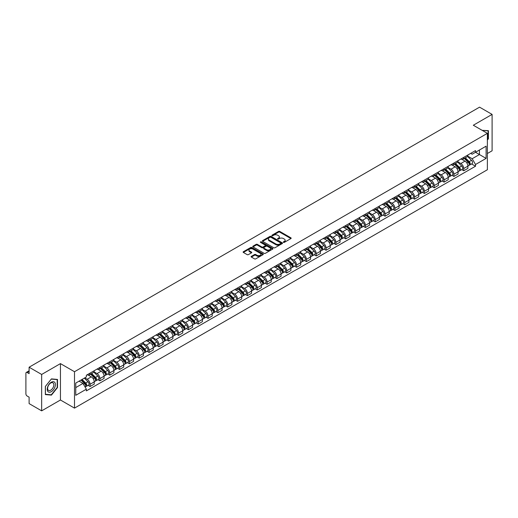 <?xml version="1.0" encoding="UTF-8"?>
<svg xmlns="http://www.w3.org/2000/svg" width="518" height="518" viewBox="0 0 518 518"><rect width="100%" height="100%" fill="white"/><g stroke="black" fill="none" stroke-linecap="round" stroke-linejoin="round"><path stroke-width="0.78" d="M283.476 242.359A0.615 0.356 0 0 0 284.343 242.359L290.915 238.565A0.874 0.505 0 0 0 291.174 238.209A0.874 0.505 0 0 0 290.915 237.853L279.778 231.423A0.874 0.505 0 0 0 278.542 231.423L271.969 235.217A0.615 0.356 0 0 0 272.831 235.716L273.685 235.224A2.797 1.619 0 0 1 277.642 235.224L278.574 235.761A2.797 1.619 0 0 1 279.39 236.907A2.797 1.619 0 0 1 278.574 238.047L277.719 238.539A0.615 0.356 0 0 0 278.587 239.038L279.435 238.545A2.797 1.619 0 0 1 283.398 238.545L284.324 239.083A2.797 1.619 0 0 1 285.146 240.229A2.797 1.619 0 0 1 284.324 241.369L283.476 241.861A0.615 0.356 0 0 0 283.476 242.359L283.476 241.861M251.379 256.352A0.874 0.505 0 0 0 251.12 256.714A0.874 0.505 0 0 0 251.379 257.07L254.506 258.87A0.874 0.505 0 0 0 255.743 258.87L263.04 254.655A0.874 0.505 0 0 0 263.299 254.299A0.874 0.505 0 0 0 263.04 253.943L251.903 247.513A0.874 0.505 0 0 0 250.667 247.513L243.369 251.729A0.874 0.505 0 0 0 243.11 252.085A0.874 0.505 0 0 0 243.369 252.441L247.138 254.623A0.874 0.505 0 0 0 248.381 254.623L251.502 252.816A0.874 0.505 0 0 0 251.761 252.46A0.874 0.505 0 0 0 251.502 252.104L249.631 251.023A2.337 1.353 0 0 1 248.944 250.064A2.337 1.353 0 0 1 250.388 248.821A2.337 1.353 0 0 1 252.939 249.113L260.276 253.347A2.337 1.353 0 0 1 260.955 254.299A2.337 1.353 0 0 1 259.512 255.549A2.337 1.353 0 0 1 256.96 255.257L255.743 254.552A0.874 0.505 0 0 0 254.506 254.552L251.379 256.352L251.379 257.07M74.501 371.723L60.444 363.61L41.66 374.456L29.112 367.21L479.558 107.155L492.1 114.394L473.316 125.239L487.373 133.353L74.501 371.723L74.501 408.119L487.373 169.749L487.373 133.353M273.744 247.766A0.874 0.505 0 0 0 274.98 247.766L282.284 243.551A0.874 0.505 0 0 0 282.543 243.195A0.874 0.505 0 0 0 282.284 242.832L271.147 236.402A0.874 0.505 0 0 0 269.91 236.402L262.607 240.617A0.874 0.505 0 0 0 262.354 240.974A0.874 0.505 0 0 0 262.607 241.336L273.744 247.766M260.716 242.495A0.615 0.356 0 0 1 261.337 242.579L261.337 241.854L272.662 248.387A0.874 0.505 0 0 1 272.921 248.744A0.874 0.505 0 0 1 272.662 249.106L265.365 253.321A0.874 0.505 0 0 1 264.122 253.321L252.985 246.885L252.985 246.173A0.874 0.505 0 0 0 252.732 246.529A0.874 0.505 0 0 0 252.985 246.885M252.985 246.173L256.112 244.373A0.874 0.505 0 0 1 257.349 244.373L261.868 246.976A0.874 0.505 0 0 0 263.105 246.976L265.177 245.778A0.874 0.505 0 0 0 265.43 245.422A0.874 0.505 0 0 0 265.177 245.066L260.476 242.353A0.615 0.356 0 0 1 261.337 241.854M41.66 374.456L41.66 410.845L29.112 403.606L29.112 397.164L27.163 396.037A1.781 1.03 -120 0 1 25.9 393.855L25.9 373.251A1.781 1.03 -120 0 1 26.269 372.436L29.112 370.797M487.373 153.516L492.1 150.79L492.1 114.394M41.66 410.845L60.444 400L74.501 408.119M29.112 367.21L29.112 373.653L27.163 372.526A1.781 1.03 -120 0 0 26.269 372.436M463.733 157.375A4.099 2.37 60 0 1 462.885 159.214L467.048 156.812A4.099 2.37 -120 0 0 467.896 154.973M457.828 161.791L460.832 163.526A4.099 2.37 60 0 1 463.733 168.544L467.896 166.142A4.099 2.37 -120 0 0 464.996 161.124L462.017 159.402M467.896 166.142L467.896 168.363L463.733 170.765L461.739 169.613M462.885 159.214A4.099 2.37 60 0 1 460.865 159.032M463.733 168.544L463.733 170.765M453.904 163.053A4.099 2.37 60 0 1 453.049 164.892L457.213 162.49A4.099 2.37 -120 0 0 458.061 160.651M451.91 175.291L453.904 176.444L458.061 174.042L458.061 171.821A4.099 2.37 -120 0 0 455.16 166.802L452.182 165.08M453.049 164.892A4.099 2.37 60 0 1 451.036 164.705M447.999 167.469L451.003 169.205A4.099 2.37 60 0 1 453.904 174.223L453.904 176.444M444.068 168.726A4.099 2.37 60 0 1 443.22 170.571L447.377 168.169A4.099 2.37 -120 0 0 448.225 166.33M442.074 180.97L444.068 182.122L448.225 179.72L448.225 177.499A4.099 2.37 -120 0 0 445.331 172.475L442.353 170.759M443.22 170.571A4.099 2.37 60 0 1 441.2 170.383M438.163 173.141L441.168 174.877A4.099 2.37 60 0 1 444.068 179.901L444.068 182.122M434.233 174.404A4.099 2.37 60 0 1 433.385 176.249L437.548 173.847A4.099 2.37 -120 0 0 438.396 172.002M432.239 186.648L434.233 187.801L438.396 185.399L438.396 183.178A4.099 2.37 -120 0 0 435.496 178.153L432.517 176.437M433.385 176.249A4.099 2.37 60 0 1 431.365 176.062M428.328 178.82L431.332 180.555A4.099 2.37 60 0 1 434.233 185.58L434.233 187.801M424.404 180.083A4.099 2.37 60 0 1 423.549 181.922L427.713 179.519A4.099 2.37 -120 0 0 428.561 177.68M422.41 192.327L424.404 193.473L428.561 191.071L428.561 188.856A4.099 2.37 -120 0 0 425.66 183.832L422.682 182.109M423.549 181.922A4.099 2.37 60 0 1 421.535 181.74M418.499 184.499L421.503 186.234A4.099 2.37 60 0 1 424.404 191.259L424.404 193.473M414.568 185.761A4.099 2.37 60 0 1 413.72 187.6L417.877 185.198A4.099 2.37 -120 0 0 418.725 183.359M412.574 197.999L414.568 199.152L418.725 196.749L418.725 194.528A4.099 2.37 -120 0 0 415.831 189.51L412.852 187.788M413.72 187.6A4.099 2.37 60 0 1 411.7 187.419M408.663 190.177L411.668 191.913A4.099 2.37 60 0 1 414.568 196.931L414.568 199.152M404.733 191.44A4.099 2.37 60 0 1 403.885 193.279L408.048 190.877A4.099 2.37 -120 0 0 408.896 189.038M402.739 203.678L404.733 204.83L408.896 202.428L408.896 200.207A4.099 2.37 -120 0 0 405.995 195.189L403.017 193.467M403.885 193.279A4.099 2.37 60 0 1 401.864 193.091M398.828 195.856L401.832 197.591A4.099 2.37 60 0 1 404.733 202.609L404.733 204.83M394.904 197.112A4.099 2.37 60 0 1 394.049 198.957L398.212 196.555A4.099 2.37 -120 0 0 399.061 194.71M392.909 209.356L394.904 210.509L399.061 208.106L399.061 205.886A4.099 2.37 -120 0 0 396.16 200.861L393.181 199.145M394.049 198.957A4.099 2.37 60 0 1 392.035 198.77M388.999 201.528L392.003 203.263A4.099 2.37 60 0 1 394.904 208.288L394.904 210.509M385.068 202.791A4.099 2.37 60 0 1 384.22 204.636L388.377 202.234A4.099 2.37 -120 0 0 389.225 200.388M383.074 215.035L385.068 216.187L389.225 213.785L389.225 211.564A4.099 2.37 -120 0 0 386.331 206.54L383.352 204.824M384.22 204.636A4.099 2.37 60 0 1 382.2 204.448M379.163 207.206L382.167 208.942A4.099 2.37 60 0 1 385.068 213.966L385.068 216.187M375.233 208.469A4.099 2.37 60 0 1 374.385 210.308L378.548 207.906A4.099 2.37 -120 0 0 379.396 206.067M373.238 220.707L375.233 221.859L379.396 219.457L379.396 217.243A4.099 2.37 -120 0 0 376.495 212.218L373.517 210.496M374.385 210.308A4.099 2.37 60 0 1 372.364 210.127M369.328 212.885L372.338 214.62A4.099 2.37 60 0 1 375.233 219.645L375.233 221.859M365.404 214.148A4.099 2.37 60 0 1 364.555 215.987L368.712 213.584A4.099 2.37 -120 0 0 369.561 211.745M363.409 226.385L365.404 227.538L369.561 225.136L369.561 222.915A4.099 2.37 -120 0 0 366.66 217.897L363.681 216.174M364.555 215.987A4.099 2.37 60 0 1 362.535 215.805M359.498 218.564L362.503 220.299A4.099 2.37 60 0 1 365.404 225.317L365.404 227.538M355.568 219.826A4.099 2.37 60 0 1 354.72 221.665L358.877 219.263A4.099 2.37 -120 0 0 359.725 217.424M353.574 232.064L355.568 233.217L359.732 230.814L359.732 228.593A4.099 2.37 -120 0 0 356.831 223.575L353.852 221.853M354.72 221.665A4.099 2.37 60 0 1 352.7 221.477M349.663 224.242L352.667 225.971A4.099 2.37 60 0 1 355.568 230.996L355.568 233.217M345.733 225.498A4.099 2.37 60 0 1 344.884 227.344L349.048 224.941A4.099 2.37 -120 0 0 349.896 223.096M343.738 237.743L345.733 238.895L349.896 236.493L349.896 234.272A4.099 2.37 -120 0 0 346.995 229.247L344.017 227.531M344.884 227.344A4.099 2.37 60 0 1 342.864 227.156M339.827 229.914L342.838 231.65A4.099 2.37 60 0 1 345.733 236.674L345.733 238.895M335.904 231.177A4.099 2.37 60 0 1 335.055 233.016L339.212 230.614A4.099 2.37 -120 0 0 340.061 228.775M333.909 243.421L335.904 244.574L340.061 242.171L340.061 239.951A4.099 2.37 -120 0 0 337.16 234.926L334.188 233.21M335.055 233.016A4.099 2.37 60 0 1 333.035 232.835M329.998 235.593L333.003 237.328A4.099 2.37 60 0 1 335.904 242.353L335.904 244.574M326.068 236.856A4.099 2.37 60 0 1 325.22 238.694L329.377 236.292A4.099 2.37 -120 0 0 330.231 234.453M324.074 249.093L326.068 250.246L330.231 247.844L330.231 245.623A4.099 2.37 -120 0 0 327.331 240.605L324.352 238.882M325.22 238.694A4.099 2.37 60 0 1 323.2 238.513M320.163 241.271L323.167 243.007A4.099 2.37 60 0 1 326.068 248.025L326.068 250.246M316.233 242.534A4.099 2.37 60 0 1 315.384 244.373L319.548 241.971A4.099 2.37 -120 0 0 320.396 240.132M314.238 254.772L316.233 255.924L320.396 253.522L320.396 251.301A4.099 2.37 -120 0 0 317.495 246.283L314.517 244.561M315.384 244.373A4.099 2.37 60 0 1 313.364 244.185M310.334 246.95L313.338 248.685A4.099 2.37 60 0 1 316.233 253.703L316.233 255.924M306.403 248.213A4.099 2.37 60 0 1 305.555 250.052L309.712 247.649A4.099 2.37 -120 0 0 310.56 245.81M304.409 260.45L306.403 261.603L310.56 259.201L310.56 256.98A4.099 2.37 -120 0 0 307.66 251.955L304.688 250.239M305.555 250.052A4.099 2.37 60 0 1 303.535 249.864M300.498 252.622L303.503 254.357A4.099 2.37 60 0 1 306.403 259.382L306.403 261.603M296.568 253.885A4.099 2.37 60 0 1 295.72 255.73L299.877 253.328A4.099 2.37 -120 0 0 300.731 251.483M294.574 266.129L296.568 267.282L300.731 264.879L300.731 262.658A4.099 2.37 -120 0 0 297.831 257.634L294.852 255.918M295.72 255.73A4.099 2.37 60 0 1 293.7 255.542M290.663 258.301L293.667 260.036A4.099 2.37 60 0 1 296.568 265.061L296.568 267.282M286.732 259.563A4.099 2.37 60 0 1 285.884 261.402L290.048 259A4.099 2.37 -120 0 0 290.896 257.161M284.738 271.808L286.732 272.954L290.896 270.558L290.896 268.337A4.099 2.37 -120 0 0 287.995 263.312L285.017 261.596M285.884 261.402A4.099 2.37 60 0 1 283.864 261.221M280.834 263.979L283.838 265.715A4.099 2.37 60 0 1 286.732 270.739L286.732 272.954M276.903 265.242A4.099 2.37 60 0 1 276.055 267.081L280.212 264.679A4.099 2.37 -120 0 0 281.06 262.84M274.909 277.48L276.903 278.632L281.06 276.23L281.06 274.009A4.099 2.37 -120 0 0 278.16 268.991L275.188 267.269M276.055 267.081A4.099 2.37 60 0 1 274.035 266.899M270.998 269.658L274.003 271.393A4.099 2.37 60 0 1 276.903 276.411L276.903 278.632M267.068 270.92A4.099 2.37 60 0 1 266.22 272.759L270.377 270.357A4.099 2.37 -120 0 0 271.231 268.518M265.074 283.158L267.068 284.311L271.231 281.909L271.231 279.688A4.099 2.37 -120 0 0 268.33 274.669L265.352 272.947M266.22 272.759A4.099 2.37 60 0 1 264.199 272.572M261.163 275.336L264.167 277.072A4.099 2.37 60 0 1 267.068 282.09L267.068 284.311M257.232 276.593A4.099 2.37 60 0 1 256.384 278.438L260.548 276.036A4.099 2.37 -120 0 0 261.396 274.197M255.238 288.837L257.232 289.989L261.396 287.587L261.396 285.366A4.099 2.37 -120 0 0 258.495 280.342L255.516 278.626M256.384 278.438A4.099 2.37 60 0 1 254.364 278.25M251.334 281.009L254.338 282.744A4.099 2.37 60 0 1 257.232 287.768L257.232 289.989M247.403 282.271A4.099 2.37 60 0 1 246.555 284.117L250.712 281.714A4.099 2.37 -120 0 0 251.56 279.869M245.409 294.515L247.403 295.668L251.56 293.266L251.56 291.045A4.099 2.37 -120 0 0 248.659 286.02L245.687 284.304M246.555 284.117A4.099 2.37 60 0 1 244.535 283.929M241.498 286.687L244.502 288.422A4.099 2.37 60 0 1 247.403 293.447L247.403 295.668M237.568 287.95A4.099 2.37 60 0 1 236.72 289.789L240.876 287.386A4.099 2.37 -120 0 0 241.731 285.547M235.573 300.194L237.568 301.34L241.731 298.938L241.731 296.723A4.099 2.37 -120 0 0 238.83 291.699L235.852 289.976M236.72 289.789A4.099 2.37 60 0 1 234.699 289.607M231.663 292.366L234.667 294.101A4.099 2.37 60 0 1 237.568 299.126L237.568 301.34M227.732 293.628A4.099 2.37 60 0 1 226.884 295.467L231.047 293.065A4.099 2.37 -120 0 0 231.896 291.226M225.738 305.866L227.732 307.019L231.896 304.616L231.896 302.395A4.099 2.37 -120 0 0 228.995 297.377L226.016 295.655M226.884 295.467A4.099 2.37 60 0 1 224.87 295.286M221.834 298.044L224.838 299.78A4.099 2.37 60 0 1 227.732 304.798L227.732 307.019M217.903 299.307A4.099 2.37 60 0 1 217.055 301.146L221.212 298.744A4.099 2.37 -120 0 0 222.06 296.905M215.909 311.545L217.903 312.697L222.06 310.295L222.06 308.074A4.099 2.37 -120 0 0 219.159 303.056L216.187 301.334M217.055 301.146A4.099 2.37 60 0 1 215.035 300.958M211.998 303.723L215.002 305.458A4.099 2.37 60 0 1 217.903 310.476L217.903 312.697M208.068 304.979A4.099 2.37 60 0 1 207.219 306.824L211.376 304.422A4.099 2.37 -120 0 0 212.231 302.577M206.073 317.223L208.068 318.376L212.231 315.974L212.231 313.753A4.099 2.37 -120 0 0 209.33 308.728L206.352 307.012M207.219 306.824A4.099 2.37 60 0 1 205.199 306.637M202.162 309.395L205.167 311.13A4.099 2.37 60 0 1 208.068 316.155L208.068 318.376M198.232 310.658A4.099 2.37 60 0 1 197.384 312.503L201.547 310.101A4.099 2.37 -120 0 0 202.396 308.255M196.238 322.902L198.232 324.054L202.396 321.652L202.396 319.431A4.099 2.37 -120 0 0 199.495 314.407L196.516 312.691M197.384 312.503A4.099 2.37 60 0 1 195.37 312.315M192.333 315.074L195.338 316.809A4.099 2.37 60 0 1 198.232 321.833L198.232 324.054M188.403 316.336A4.099 2.37 60 0 1 187.555 318.175L191.712 315.773A4.099 2.37 -120 0 0 192.56 313.934M186.409 328.574L188.403 329.726L192.56 327.324L192.56 325.11A4.099 2.37 -120 0 0 189.666 320.085L186.687 318.363M187.555 318.175A4.099 2.37 60 0 1 185.535 317.994M182.498 320.752L185.502 322.487A4.099 2.37 60 0 1 188.403 327.512L188.403 329.726M178.568 322.015A4.099 2.37 60 0 1 177.719 323.854L181.876 321.451A4.099 2.37 -120 0 0 182.731 319.612M176.573 334.252L178.568 335.405L182.731 333.003L182.731 330.782A4.099 2.37 -120 0 0 179.83 325.764L176.852 324.041M177.719 323.854A4.099 2.37 60 0 1 175.699 323.672M172.662 326.431L175.667 328.166A4.099 2.37 60 0 1 178.568 333.184L178.568 335.405M168.732 327.693A4.099 2.37 60 0 1 167.884 329.532L172.047 327.13A4.099 2.37 -120 0 0 172.895 325.291M166.738 339.931L168.732 341.084L172.895 338.681L172.895 336.46A4.099 2.37 -120 0 0 169.995 331.442L167.016 329.72M167.884 329.532A4.099 2.37 60 0 1 165.87 329.344M162.833 332.109L165.838 333.838A4.099 2.37 60 0 1 168.732 338.863L168.732 341.084M158.903 333.365A4.099 2.37 60 0 1 158.055 335.211L162.212 332.809A4.099 2.37 -120 0 0 163.06 330.963M156.909 345.61L158.903 346.762L163.06 344.36L163.06 342.139A4.099 2.37 -120 0 0 160.166 337.114L157.187 335.399M158.055 335.211A4.099 2.37 60 0 1 156.035 335.023M152.998 337.781L156.002 339.517A4.099 2.37 60 0 1 158.903 344.541L158.903 346.762M149.067 339.044A4.099 2.37 60 0 1 148.219 340.883L152.383 338.487A4.099 2.37 -120 0 0 153.231 336.642M147.073 351.288L149.067 352.441L153.231 350.038L153.231 347.818A4.099 2.37 -120 0 0 150.33 342.793L147.352 341.077M148.219 340.883A4.099 2.37 60 0 1 146.199 340.702M143.162 343.46L146.167 345.195A4.099 2.37 60 0 1 149.067 350.22L149.067 352.441M139.232 344.723A4.099 2.37 60 0 1 138.384 346.561L142.547 344.159A4.099 2.37 -120 0 0 143.395 342.32M137.238 356.96L139.238 358.113L143.395 355.711L143.395 353.496A4.099 2.37 -120 0 0 140.495 348.472L137.516 346.749M138.384 346.561A4.099 2.37 60 0 1 136.37 346.38M133.333 349.138L136.338 350.874A4.099 2.37 60 0 1 139.238 355.892L139.238 358.113M129.403 350.401A4.099 2.37 60 0 1 128.555 352.24L132.712 349.838A4.099 2.37 -120 0 0 133.56 347.999M127.409 362.639L129.403 363.791L133.56 361.389L133.56 359.168A4.099 2.37 -120 0 0 130.666 354.15L127.687 352.428M128.555 352.24A4.099 2.37 60 0 1 126.534 352.052M123.498 354.817L126.502 356.552A4.099 2.37 60 0 1 129.403 361.57L129.403 363.791M119.567 356.08A4.099 2.37 60 0 1 118.719 357.919L122.883 355.516A4.099 2.37 -120 0 0 123.731 353.677M117.573 368.317L119.567 369.47L123.731 367.068L123.731 364.847A4.099 2.37 -120 0 0 120.83 359.822L117.851 358.106M118.719 357.919A4.099 2.37 60 0 1 116.699 357.731M113.662 360.489L116.667 362.224A4.099 2.37 60 0 1 119.567 367.249L119.567 369.47M109.738 361.752A4.099 2.37 60 0 1 108.884 363.597L113.047 361.195A4.099 2.37 -120 0 0 113.895 359.35M107.738 373.996L109.738 375.149L113.895 372.746L113.895 370.525A4.099 2.37 -120 0 0 110.994 365.501L108.016 363.785M108.884 363.597A4.099 2.37 60 0 1 106.87 363.409M103.833 366.168L106.837 367.903A4.099 2.37 60 0 1 109.738 372.928L109.738 375.149M99.903 367.43A4.099 2.37 60 0 1 99.055 369.269L103.212 366.867A4.099 2.37 -120 0 0 104.06 365.028M97.908 379.675L99.903 380.821L104.06 378.425L104.06 376.204A4.099 2.37 -120 0 0 101.165 371.179L98.187 369.464M99.055 369.269A4.099 2.37 60 0 1 97.034 369.088M93.998 371.846L97.002 373.582A4.099 2.37 60 0 1 99.903 378.606L99.903 380.821M90.067 373.109A4.099 2.37 60 0 1 89.219 374.948L93.382 372.546A4.099 2.37 -120 0 0 94.231 370.707M88.073 385.347L90.067 386.499L94.231 384.097L94.231 381.876A4.099 2.37 -120 0 0 91.33 376.858L88.351 375.136M89.219 374.948A4.099 2.37 60 0 1 87.199 374.767M84.771 377.875L87.166 379.26A4.099 2.37 60 0 1 90.067 384.278L90.067 386.499M470.7 153.354L472.183 154.209L486.111 146.167L479.428 150.026L479.428 154.539L472.183 158.722L467.663 156.112M75.757 387.594L83.009 383.411L86.351 389.193L75.757 395.305L75.757 383.08L86.351 376.968L86.351 375.252L475.524 150.57L475.524 152.279L486.111 158.391L475.524 164.51L472.183 158.722M486.111 146.167L486.111 158.391M86.351 389.193L86.351 390.902L475.524 166.22L475.524 164.51M487.373 140.067L488.416 138.772L488.416 130.666L482.154 130.342L488.098 130.827L488.098 138.688L487.373 139.588M60.444 363.61L60.444 400M45.344 394.58L51.431 395.117L57.511 387.555L57.511 379.441L51.431 378.898L45.344 386.467L45.344 394.58M83.009 383.411L79.099 381.151M471.574 163.941L475.524 166.22M50.783 394.748L51.431 395.117M283.722 242.45L284.324 242.1A2.797 1.619 0 0 0 285.146 240.954L285.146 240.229M279.39 236.907L279.39 237.632A2.797 1.619 0 0 1 278.574 238.772L277.965 239.128M290.902 238.571L279.778 232.148A0.874 0.505 0 0 0 278.542 232.148L272.209 235.8M282.284 242.832L282.284 243.551L271.147 237.134A0.874 0.505 0 0 0 269.91 237.134L262.62 241.343M280.737 243.441A0.615 0.356 0 0 0 280.737 242.942L270.959 237.296A0.615 0.356 0 0 0 270.098 237.296L269.198 237.814A2.797 1.619 0 0 0 268.376 238.96A2.797 1.619 0 0 0 269.198 240.099L275.88 243.959A2.797 1.619 0 0 0 279.843 243.959L280.737 243.441L280.737 244.172A0.615 0.356 0 0 0 280.918 243.92L280.918 243.195M268.376 238.96L268.376 239.685A2.797 1.619 0 0 0 269.198 240.831L269.198 240.099M280.737 244.172L279.843 244.69A2.797 1.619 0 0 1 275.88 244.69L269.198 240.831M252.998 246.898L256.112 245.098L256.112 244.373M265.43 245.422L265.43 246.154A0.874 0.505 0 0 1 265.177 246.51L263.105 247.708A0.874 0.505 0 0 1 261.868 247.708L257.349 245.098A0.874 0.505 0 0 0 256.112 245.098M261.337 242.579L272.649 249.113M266.55 249.682A2.337 1.353 0 0 0 269.101 249.974A2.337 1.353 0 0 0 270.551 248.731A2.337 1.353 0 0 0 269.865 247.772L267.282 246.283A0.874 0.505 0 0 0 266.045 246.283L263.973 247.481A0.874 0.505 0 0 0 263.714 247.837A0.874 0.505 0 0 0 263.973 248.193L266.55 249.682L266.55 250.414A2.337 1.353 0 0 0 269.101 250.706A2.337 1.353 0 0 0 270.551 249.456L270.551 248.731M263.714 247.837L263.714 248.562A0.874 0.505 0 0 0 263.973 248.918L263.973 248.193M266.55 250.414L263.973 248.918M260.955 254.299L260.955 255.031A2.337 1.353 0 0 1 259.512 256.274A2.337 1.353 0 0 1 256.96 255.983L255.743 255.277A0.874 0.505 0 0 0 254.506 255.277L251.392 257.077M248.944 250.064L248.944 250.796A2.337 1.353 0 0 0 249.631 251.748L249.631 251.023M251.502 252.104L251.502 252.816L249.631 251.748M263.027 254.662L251.903 248.239A0.874 0.505 0 0 0 250.667 248.239L243.376 252.447M464.264 158.417L468.136 162.238A2.227 1.289 60 0 1 468.725 165.585L467.896 166.064M465.034 159.181L466.679 160.127M464.691 158.171L468.932 162.354A1.068 0.615 60 0 1 469.217 163.96A1.068 0.615 60 0 1 469.12 163.999M465.332 157.802L469.211 161.622A2.227 1.289 60 0 1 469.8 164.964A2.227 1.289 60 0 1 469.127 165.035M467.501 156.391L471.477 160.315A2.227 1.289 60 0 1 472.066 163.656L469.8 164.964M454.428 164.096L458.307 167.916A2.227 1.289 60 0 1 458.89 171.257L458.061 171.736M455.205 164.86L456.844 165.805M454.862 163.85L459.103 168.033A1.068 0.615 60 0 1 459.382 169.639A1.068 0.615 60 0 1 459.285 169.677M455.503 163.481L459.375 167.301A2.227 1.289 60 0 1 459.965 170.642A2.227 1.289 60 0 1 459.291 170.713M457.672 162.069L461.648 165.987A2.227 1.289 60 0 1 462.231 169.328L459.965 170.642M444.599 169.774L448.471 173.595A2.227 1.289 60 0 1 449.061 176.936L448.225 177.415M445.37 170.539L447.015 171.484M445.027 169.528L449.268 173.711A1.068 0.615 60 0 1 449.553 175.317A1.068 0.615 60 0 1 449.456 175.356M445.668 169.153L449.54 172.98A2.227 1.289 60 0 1 450.129 176.321A2.227 1.289 60 0 1 449.456 176.392M447.837 167.748L451.813 171.665A2.227 1.289 60 0 1 452.402 175.006L450.129 176.321M487.71 130.601L488.098 130.827M54.85 382.524A5.795 3.348 120 0 0 49.255 384.026A5.795 3.348 120 0 0 47.753 391.349A5.795 3.348 120 0 0 53.354 389.853A5.795 3.348 120 0 0 54.85 382.524M53.412 383.262A4.39 2.532 120 0 0 52.92 382.808A4.39 2.532 120 0 0 48.841 384.855A4.39 2.532 120 0 0 48.044 389.95A4.39 2.532 120 0 0 48.537 390.404A4.39 2.532 120 0 0 52.616 388.358A4.39 2.532 120 0 0 53.412 383.262M51.301 394.794L45.409 394.269L45.409 386.409L51.301 379.079L57.194 379.603L57.194 387.464L51.301 394.794M56.805 379.383L57.194 379.603M434.764 175.453L438.636 179.273A2.227 1.289 60 0 1 439.225 182.614L438.396 183.094M435.534 176.211L437.179 177.162M435.191 175.201L439.432 179.39A1.068 0.615 60 0 1 439.717 180.989A1.068 0.615 60 0 1 439.62 181.028M435.839 174.831L439.711 178.652A2.227 1.289 60 0 1 440.3 181.993A2.227 1.289 60 0 1 439.627 182.064M438.001 173.42L441.977 177.344A2.227 1.289 60 0 1 442.566 180.685L440.3 181.993M424.928 181.125L428.807 184.952A2.227 1.289 60 0 1 429.39 188.293L428.561 188.772M425.705 181.889L427.344 182.841M425.362 180.879L429.603 185.062A1.068 0.615 60 0 1 429.882 186.668A1.068 0.615 60 0 1 429.785 186.707M426.003 180.51L429.875 184.33A2.227 1.289 60 0 1 430.464 187.671A2.227 1.289 60 0 1 429.791 187.743M428.172 179.099L432.148 183.022A2.227 1.289 60 0 1 432.731 186.363L430.464 187.671M415.099 186.804L418.971 190.624A2.227 1.289 60 0 1 419.561 193.965L418.725 194.451M415.87 187.568L417.514 188.513M415.527 186.558L419.768 190.741A1.068 0.615 60 0 1 420.053 192.346A1.068 0.615 60 0 1 419.956 192.385M416.168 186.189L420.04 190.009A2.227 1.289 60 0 1 420.629 193.35A2.227 1.289 60 0 1 419.956 193.421M418.337 184.777L422.312 188.701A2.227 1.289 60 0 1 422.902 192.042L420.629 193.35M405.264 192.482L409.136 196.303A2.227 1.289 60 0 1 409.725 199.644L408.896 200.123M406.034 193.246L407.679 194.192M405.691 192.236L409.939 196.419A1.068 0.615 60 0 1 410.217 198.025A1.068 0.615 60 0 1 410.12 198.064M406.339 191.861L410.211 195.687A2.227 1.289 60 0 1 410.8 199.029A2.227 1.289 60 0 1 410.126 199.1M408.501 190.456L412.477 194.373A2.227 1.289 60 0 1 413.066 197.714L410.8 199.029M395.428 198.161L399.307 201.981A2.227 1.289 60 0 1 399.89 205.322L399.061 205.801M396.205 198.925L397.843 199.87M395.862 197.908L400.103 202.098A1.068 0.615 60 0 1 400.382 203.697A1.068 0.615 60 0 1 400.284 203.736M396.503 197.539L400.375 201.36A2.227 1.289 60 0 1 400.964 204.701A2.227 1.289 60 0 1 400.291 204.778M398.672 196.128L402.648 200.052A2.227 1.289 60 0 1 403.231 203.393L400.964 204.701M385.599 203.839L389.471 207.66A2.227 1.289 60 0 1 390.06 211.001L389.225 211.48M386.37 204.597L388.014 205.549M386.027 203.587L390.268 207.776A1.068 0.615 60 0 1 390.553 209.376A1.068 0.615 60 0 1 390.455 209.414M386.668 203.218L390.54 207.038A2.227 1.289 60 0 1 391.129 210.379A2.227 1.289 60 0 1 390.455 210.45M388.837 201.806L392.812 205.73A2.227 1.289 60 0 1 393.402 209.071L391.129 210.379M375.764 209.512L379.636 213.338A2.227 1.289 60 0 1 380.225 216.679L379.396 217.159M376.534 210.276L378.179 211.227M376.191 209.266L380.439 213.448A1.068 0.615 60 0 1 380.717 215.054A1.068 0.615 60 0 1 380.62 215.093M376.839 208.896L380.711 212.717A2.227 1.289 60 0 1 381.3 216.058A2.227 1.289 60 0 1 380.626 216.129M379.001 207.485L382.977 211.409A2.227 1.289 60 0 1 383.566 214.75L381.3 216.058M365.928 215.19L369.807 219.01A2.227 1.289 60 0 1 370.389 222.351L369.561 222.837M366.705 215.954L368.343 216.9M366.362 214.944L370.603 219.127A1.068 0.615 60 0 1 370.882 220.733A1.068 0.615 60 0 1 370.784 220.772M367.003 214.575L370.875 218.395A2.227 1.289 60 0 1 371.464 221.736A2.227 1.289 60 0 1 370.791 221.808M369.172 213.163L373.148 217.087A2.227 1.289 60 0 1 373.731 220.428L371.464 221.736M356.099 220.869L359.971 224.689A2.227 1.289 60 0 1 360.56 228.03L359.725 228.509M356.87 221.633L358.514 222.578M356.526 220.623L360.768 224.806A1.068 0.615 60 0 1 361.052 226.411A1.068 0.615 60 0 1 360.955 226.45M357.167 220.247L361.04 224.074A2.227 1.289 60 0 1 361.629 227.415A2.227 1.289 60 0 1 360.955 227.486M359.337 218.842L363.312 222.759A2.227 1.289 60 0 1 363.901 226.101L361.629 227.415M346.264 226.547L350.136 230.368A2.227 1.289 60 0 1 350.725 233.709L349.896 234.188M347.034 227.305L348.679 228.257M346.691 226.295L350.939 230.484A1.068 0.615 60 0 1 351.217 232.083A1.068 0.615 60 0 1 351.12 232.122M347.338 225.926L351.21 229.746A2.227 1.289 60 0 1 351.8 233.087A2.227 1.289 60 0 1 351.126 233.165M349.501 224.514L353.477 228.438A2.227 1.289 60 0 1 354.066 231.779L351.8 233.087M336.428 232.226L340.307 236.046A2.227 1.289 60 0 1 340.889 239.387L340.061 239.866M337.205 232.983L338.843 233.935M336.862 231.973L341.103 236.163A1.068 0.615 60 0 1 341.381 237.762A1.068 0.615 60 0 1 341.284 237.801M337.503 231.604L341.375 235.425A2.227 1.289 60 0 1 341.964 238.766A2.227 1.289 60 0 1 341.291 238.837M339.672 230.193L343.648 234.117A2.227 1.289 60 0 1 344.23 237.458L341.964 238.766M326.599 237.898L330.471 241.725A2.227 1.289 60 0 1 331.06 245.066L330.225 245.545M327.37 238.662L329.014 239.607M327.026 237.652L331.267 241.835A1.068 0.615 60 0 1 331.552 243.441A1.068 0.615 60 0 1 331.455 243.479M327.667 237.283L331.546 241.103A2.227 1.289 60 0 1 332.129 244.444A2.227 1.289 60 0 1 331.455 244.515M329.836 235.871L333.812 239.795A2.227 1.289 60 0 1 334.401 243.136L332.129 244.444M316.763 243.577L320.636 247.397A2.227 1.289 60 0 1 321.225 250.738L320.396 251.224M317.534 244.341L319.179 245.286M317.191 243.331L321.438 247.513A1.068 0.615 60 0 1 321.717 249.119A1.068 0.615 60 0 1 321.62 249.158M317.838 242.961L321.71 246.782A2.227 1.289 60 0 1 322.3 250.123A2.227 1.289 60 0 1 321.626 250.194M320.001 241.55L323.977 245.467A2.227 1.289 60 0 1 324.566 248.808L322.3 250.123M306.928 249.255L310.806 253.075A2.227 1.289 60 0 1 311.396 256.416L310.56 256.896M307.705 250.019L309.343 250.965M307.362 249.009L311.603 253.192A1.068 0.615 60 0 1 311.888 254.798A1.068 0.615 60 0 1 311.784 254.837M308.003 248.634L311.875 252.46A2.227 1.289 60 0 1 312.464 255.801A2.227 1.289 60 0 1 311.791 255.873M310.172 247.228L314.148 251.146A2.227 1.289 60 0 1 314.73 254.487L312.464 255.801M297.099 254.934L300.971 258.754A2.227 1.289 60 0 1 301.56 262.095L300.725 262.574M297.869 255.691L299.514 256.643M297.526 254.681L301.767 258.87A1.068 0.615 60 0 1 302.052 260.47A1.068 0.615 60 0 1 301.955 260.509M298.167 254.312L302.046 258.132A2.227 1.289 60 0 1 302.629 261.473A2.227 1.289 60 0 1 301.955 261.545M300.336 252.901L304.312 256.824A2.227 1.289 60 0 1 304.901 260.166L302.629 261.473M287.263 260.606L291.135 264.433A2.227 1.289 60 0 1 291.725 267.774L290.896 268.253M288.034 261.37L289.679 262.322M287.691 260.36L291.938 264.543A1.068 0.615 60 0 1 292.217 266.148A1.068 0.615 60 0 1 292.12 266.187M288.338 259.991L292.21 263.811A2.227 1.289 60 0 1 292.799 267.152A2.227 1.289 60 0 1 292.126 267.223M290.501 258.579L294.477 262.503A2.227 1.289 60 0 1 295.066 265.844L292.799 267.152M277.428 266.284L281.306 270.105A2.227 1.289 60 0 1 281.896 273.452L281.06 273.931M278.205 267.048L279.843 267.994M277.862 266.038L282.103 270.221A1.068 0.615 60 0 1 282.388 271.827A1.068 0.615 60 0 1 282.284 271.866M278.503 265.669L282.375 269.489A2.227 1.289 60 0 1 282.964 272.831A2.227 1.289 60 0 1 282.291 272.902M280.672 264.258L284.647 268.182A2.227 1.289 60 0 1 285.23 271.523L282.964 272.831M267.599 271.963L271.471 275.783A2.227 1.289 60 0 1 272.06 279.124L271.225 279.603M268.369 272.727L270.014 273.672M268.026 271.717L272.267 275.9A1.068 0.615 60 0 1 272.552 277.506A1.068 0.615 60 0 1 272.455 277.544M268.667 271.348L272.546 275.168A2.227 1.289 60 0 1 273.128 278.509A2.227 1.289 60 0 1 272.455 278.58M270.836 269.936L274.812 273.854A2.227 1.289 60 0 1 275.401 277.195L273.128 278.509M257.763 277.642L261.635 281.462A2.227 1.289 60 0 1 262.225 284.803L261.396 285.282M258.534 278.406L260.178 279.351M258.197 277.395L262.438 281.578A1.068 0.615 60 0 1 262.717 283.184A1.068 0.615 60 0 1 262.62 283.223M258.838 277.02L262.71 280.847A2.227 1.289 60 0 1 263.299 284.188A2.227 1.289 60 0 1 262.626 284.259M261.001 275.615L264.976 279.532A2.227 1.289 60 0 1 265.566 282.873L263.299 284.188M247.928 283.32L251.806 287.14A2.227 1.289 60 0 1 252.395 290.481L251.56 290.961M248.705 284.078L250.343 285.029M248.362 283.068L252.603 287.257A1.068 0.615 60 0 1 252.888 288.856A1.068 0.615 60 0 1 252.79 288.895M249.003 282.699L252.875 286.519A2.227 1.289 60 0 1 253.464 289.86A2.227 1.289 60 0 1 252.79 289.931M251.172 281.287L255.147 285.211A2.227 1.289 60 0 1 255.737 288.552L253.464 289.86M238.099 288.992L241.971 292.819A2.227 1.289 60 0 1 242.56 296.16L241.725 296.639M238.869 289.756L240.514 290.708M238.526 288.746L242.767 292.929A1.068 0.615 60 0 1 243.052 294.535A1.068 0.615 60 0 1 242.955 294.574M239.167 288.377L243.046 292.197A2.227 1.289 60 0 1 243.628 295.538A2.227 1.289 60 0 1 242.955 295.61M241.336 286.966L245.312 290.889A2.227 1.289 60 0 1 245.901 294.23L243.628 295.538M228.263 294.671L232.135 298.491A2.227 1.289 60 0 1 232.724 301.832L231.896 302.318M229.034 295.435L230.678 296.38M228.697 294.425L232.938 298.608A1.068 0.615 60 0 1 233.217 300.213A1.068 0.615 60 0 1 233.119 300.252M229.338 294.056L233.21 297.876A2.227 1.289 60 0 1 233.799 301.217A2.227 1.289 60 0 1 233.126 301.288M231.501 292.644L235.476 296.568A2.227 1.289 60 0 1 236.066 299.909L233.799 301.217M218.434 300.349L222.306 304.17A2.227 1.289 60 0 1 222.895 307.511L222.06 307.99M219.205 301.113L220.843 302.059M218.861 300.103L223.103 304.286A1.068 0.615 60 0 1 223.387 305.892A1.068 0.615 60 0 1 223.29 305.931M219.502 299.728L223.375 303.554A2.227 1.289 60 0 1 223.964 306.896A2.227 1.289 60 0 1 223.29 306.967M221.672 298.323L225.647 302.24A2.227 1.289 60 0 1 226.236 305.581L223.964 306.896M208.599 306.028L212.471 309.848A2.227 1.289 60 0 1 213.06 313.189L212.231 313.668M209.369 306.792L211.014 307.737M209.026 305.775L213.267 309.965A1.068 0.615 60 0 1 213.552 311.571A1.068 0.615 60 0 1 213.455 311.603M209.667 305.406L213.546 309.227A2.227 1.289 60 0 1 214.128 312.568A2.227 1.289 60 0 1 213.455 312.645M211.836 303.995L215.812 307.919A2.227 1.289 60 0 1 216.401 311.26L214.128 312.568M198.763 311.706L202.635 315.527A2.227 1.289 60 0 1 203.224 318.868L202.396 319.347M199.54 312.464L201.178 313.416M199.197 311.454L203.438 315.643A1.068 0.615 60 0 1 203.716 317.243A1.068 0.615 60 0 1 203.619 317.281M199.838 311.085L203.71 314.905A2.227 1.289 60 0 1 204.299 318.246A2.227 1.289 60 0 1 203.626 318.317M202.001 309.673L205.976 313.597A2.227 1.289 60 0 1 206.565 316.938L204.299 318.246M188.934 317.379L192.806 321.205A2.227 1.289 60 0 1 193.395 324.546L192.56 325.026M189.705 318.143L191.343 319.094M189.361 317.133L193.602 321.315A1.068 0.615 60 0 1 193.887 322.921A1.068 0.615 60 0 1 193.79 322.96M190.002 316.763L193.874 320.584A2.227 1.289 60 0 1 194.464 323.925A2.227 1.289 60 0 1 193.79 323.996M192.172 315.352L196.147 319.276A2.227 1.289 60 0 1 196.736 322.617L194.464 323.925M179.099 323.057L182.971 326.877A2.227 1.289 60 0 1 183.56 330.219L182.731 330.704M179.869 323.821L181.514 324.767M179.526 322.811L183.767 326.994A1.068 0.615 60 0 1 184.052 328.6A1.068 0.615 60 0 1 183.955 328.639M180.167 322.442L184.045 326.262A2.227 1.289 60 0 1 184.628 329.603A2.227 1.289 60 0 1 183.955 329.675M182.336 321.031L186.312 324.954A2.227 1.289 60 0 1 186.901 328.295L184.628 329.603M169.263 328.736L173.135 332.556A2.227 1.289 60 0 1 173.724 335.897L172.895 336.376M170.04 329.5L171.678 330.445M169.697 328.49L173.938 332.673A1.068 0.615 60 0 1 174.216 334.278A1.068 0.615 60 0 1 174.119 334.317M170.338 328.114L174.21 331.941A2.227 1.289 60 0 1 174.799 335.282A2.227 1.289 60 0 1 174.126 335.353M172.507 326.709L176.476 330.626A2.227 1.289 60 0 1 177.065 333.968L174.799 335.282M159.434 334.414L163.306 338.235A2.227 1.289 60 0 1 163.895 341.576L163.06 342.055M160.204 335.172L161.843 336.124M159.861 334.162L164.102 338.351A1.068 0.615 60 0 1 164.387 339.95A1.068 0.615 60 0 1 164.29 339.989M160.502 333.793L164.374 337.613A2.227 1.289 60 0 1 164.964 340.954A2.227 1.289 60 0 1 164.29 341.032M162.671 332.381L166.647 336.305A2.227 1.289 60 0 1 167.236 339.646L164.964 340.954M149.598 340.093L153.47 343.913A2.227 1.289 60 0 1 154.06 347.254L153.231 347.733M150.369 340.85L152.014 341.802M150.026 339.84L154.267 344.03A1.068 0.615 60 0 1 154.552 345.629A1.068 0.615 60 0 1 154.455 345.668M150.667 339.471L154.545 343.292A2.227 1.289 60 0 1 155.128 346.633A2.227 1.289 60 0 1 154.461 346.704M152.836 338.06L156.812 341.984A2.227 1.289 60 0 1 157.401 345.325L155.128 346.633M139.763 345.765L143.641 349.592A2.227 1.289 60 0 1 144.224 352.933L143.395 353.412M140.54 346.529L142.178 347.474M140.197 345.519L144.438 349.702A1.068 0.615 60 0 1 144.716 351.308A1.068 0.615 60 0 1 144.619 351.346M140.838 345.15L144.71 348.97A2.227 1.289 60 0 1 145.299 352.311A2.227 1.289 60 0 1 144.626 352.382M143.007 343.738L146.976 347.662A2.227 1.289 60 0 1 147.565 351.003L145.299 352.311M129.934 351.444L133.806 355.264A2.227 1.289 60 0 1 134.395 358.605L133.56 359.091M130.704 352.208L132.349 353.153M130.361 351.198L134.602 355.38A1.068 0.615 60 0 1 134.887 356.986A1.068 0.615 60 0 1 134.79 357.025M131.002 350.828L134.874 354.649A2.227 1.289 60 0 1 135.463 357.99A2.227 1.289 60 0 1 134.79 358.061M133.171 349.417L137.147 353.334A2.227 1.289 60 0 1 137.736 356.675L135.463 357.99M120.098 357.122L123.97 360.942A2.227 1.289 60 0 1 124.56 364.284L123.731 364.763M120.869 357.886L122.513 358.832M120.526 356.876L124.767 361.059A1.068 0.615 60 0 1 125.052 362.665A1.068 0.615 60 0 1 124.955 362.704M121.167 356.501L125.045 360.327A2.227 1.289 60 0 1 125.628 363.668A2.227 1.289 60 0 1 124.961 363.74M123.336 355.095L127.311 359.013A2.227 1.289 60 0 1 127.901 362.354L125.628 363.668M110.263 362.801L114.141 366.621A2.227 1.289 60 0 1 114.724 369.962L113.895 370.441M111.04 363.558L112.678 364.51M110.697 362.548L114.938 366.738A1.068 0.615 60 0 1 115.216 368.337A1.068 0.615 60 0 1 115.119 368.376M111.338 362.179L115.21 365.999A2.227 1.289 60 0 1 115.799 369.34A2.227 1.289 60 0 1 115.126 369.412M113.507 360.768L117.476 364.691A2.227 1.289 60 0 1 118.065 368.033L115.799 369.34M100.434 368.473L104.306 372.3A2.227 1.289 60 0 1 104.895 375.641L104.06 376.12M101.204 369.237L102.849 370.189M100.861 368.227L105.102 372.41A1.068 0.615 60 0 1 105.387 374.015A1.068 0.615 60 0 1 105.29 374.054M101.502 367.858L105.374 371.678A2.227 1.289 60 0 1 105.963 375.019A2.227 1.289 60 0 1 105.29 375.09M103.671 366.446L107.647 370.37A2.227 1.289 60 0 1 108.236 373.711L105.963 375.019M90.598 374.151L94.47 377.972A2.227 1.289 60 0 1 95.059 381.319L94.231 381.798M91.369 374.915L93.013 375.861M91.026 373.905L95.267 378.088A1.068 0.615 60 0 1 95.552 379.694A1.068 0.615 60 0 1 95.454 379.733M91.667 373.536L95.545 377.357A2.227 1.289 60 0 1 96.134 380.698A2.227 1.289 60 0 1 95.461 380.769M93.836 372.125L97.811 376.049A2.227 1.289 60 0 1 98.401 379.39L96.134 380.698M80.996 380.057L84.641 383.65A2.227 1.289 60 0 1 85.224 386.991L85.114 387.056M81.54 380.594L83.178 381.539M81.423 379.811L85.438 383.767A1.068 0.615 60 0 1 85.716 385.373A1.068 0.615 60 0 1 85.619 385.411M82.064 379.441L85.71 383.035A2.227 1.289 60 0 1 86.299 386.376A2.227 1.289 60 0 1 85.625 386.447M84.337 378.127L87.982 381.721A2.227 1.289 60 0 1 88.565 385.062L86.299 386.376M99.903 378.606L104.06 376.204M109.738 372.928L113.895 370.525M119.567 367.249L123.731 364.847M129.403 361.57L133.56 359.168M139.238 355.892L143.395 353.496M149.067 350.22L153.231 347.818M158.903 344.541L163.06 342.139M168.732 338.863L172.895 336.46M178.568 333.184L182.731 330.782M188.403 327.512L192.56 325.11M198.232 321.833L202.396 319.431M208.068 316.155L212.231 313.753M217.903 310.476L222.06 308.074M227.732 304.798L231.896 302.395M237.568 299.126L241.731 296.723M247.403 293.447L251.56 291.045M257.232 287.768L261.396 285.366M267.068 282.09L271.231 279.688M276.903 276.411L281.06 274.009M286.732 270.739L290.896 268.337M296.568 265.061L300.731 262.658M306.403 259.382L310.56 256.98M316.233 253.703L320.396 251.301M326.068 248.025L330.231 245.623M335.904 242.353L340.061 239.951M345.733 236.674L349.896 234.272M355.568 230.996L359.732 228.593M365.404 225.317L369.561 222.915M375.233 219.645L379.396 217.243M385.068 213.966L389.225 211.564M394.904 208.288L399.061 205.886M404.733 202.609L408.896 200.207M414.568 196.931L418.725 194.528M424.404 191.259L428.561 188.856M434.233 185.58L438.396 183.178M444.068 179.901L448.225 177.499M453.904 174.223L458.061 171.821M90.067 384.278L94.231 381.876M87.166 379.26L91.33 376.858M97.002 373.582L101.165 371.179M106.837 367.903L110.994 365.501M116.667 362.224L120.83 359.822M126.502 356.552L130.666 354.15M136.338 350.874L140.495 348.472M146.167 345.195L150.33 342.793M156.002 339.517L160.166 337.114M165.838 333.838L169.995 331.442M175.667 328.166L179.83 325.764M185.502 322.487L189.666 320.085M195.338 316.809L199.495 314.407M205.167 311.13L209.33 308.728M215.002 305.458L219.159 303.056M224.838 299.78L228.995 297.377M234.667 294.101L238.83 291.699M244.502 288.422L248.659 286.02M254.338 282.744L258.495 280.342M264.167 277.072L268.33 274.669M274.003 271.393L278.16 268.991M283.838 265.715L287.995 263.312M293.667 260.036L297.831 257.634M303.503 254.357L307.66 251.955M313.338 248.685L317.495 246.283M323.167 243.007L327.331 240.605M333.003 237.328L337.16 234.926M342.838 231.65L346.995 229.247M352.667 225.971L356.831 223.575M362.503 220.299L366.66 217.897M372.338 214.62L376.495 212.218M382.167 208.942L386.331 206.54M392.003 203.263L396.16 200.861M401.832 197.591L405.995 195.189M411.668 191.913L415.831 189.51M421.503 186.234L425.66 183.832M431.332 180.555L435.496 178.153M441.168 174.877L445.331 172.475M451.003 169.205L455.16 166.802M460.832 163.526L464.996 161.124M29.112 371.4L27.163 372.526M284.324 242.1L284.324 241.369M277.719 239.038L277.719 238.539M278.574 238.772L278.574 238.047M271.969 235.716L271.969 235.217M278.542 232.148L278.542 231.423M279.778 232.148L279.778 231.423M290.915 238.565L290.915 237.853M262.607 241.336L262.607 240.617M269.91 237.134L269.91 236.402M271.147 237.134L271.147 236.402M275.88 244.69L275.88 243.959M279.843 244.69L279.843 243.959M257.349 245.098L257.349 244.373M261.868 247.708L261.868 246.976M263.105 247.708L263.105 246.976M265.177 246.51L265.177 245.778M272.662 249.106L272.662 248.387M254.506 255.277L254.506 254.552M255.743 255.277L255.743 254.552M256.96 255.983L256.96 255.257M243.369 252.441L243.369 251.729M250.667 248.239L250.667 247.513M251.903 248.239L251.903 247.513M263.04 254.655L263.04 253.943M468.136 162.238L466.86 162.982M469.438 163.468L469.036 163.701M471.477 160.315L469.211 161.622M458.307 167.916L457.025 168.654M459.608 169.146L459.207 169.38M461.648 165.987L459.375 167.301M448.471 173.595L447.189 174.333M449.773 174.825L449.371 175.058M451.813 171.665L449.54 172.98M438.636 179.273L437.36 180.011M439.937 180.504L439.536 180.737M441.977 177.344L439.711 178.652M428.807 184.952L427.525 185.69M430.108 186.182L429.707 186.409M432.148 183.022L429.875 184.33M418.971 190.624L417.689 191.369M420.273 191.854L419.871 192.087M422.312 188.701L420.04 190.009M409.136 196.303L407.86 197.041M410.437 197.533L410.036 197.766M412.477 194.373L410.211 195.687M399.307 201.981L398.025 202.719M400.608 203.211L400.207 203.444M402.648 200.052L400.375 201.36M389.471 207.66L388.189 208.398M390.773 208.89L390.371 209.117M392.812 205.73L390.54 207.038M379.636 213.338L378.36 214.076M380.937 214.562L380.536 214.795M382.977 211.409L380.711 212.717M369.807 219.01L368.525 219.755M371.108 220.241L370.707 220.474M373.148 217.087L370.875 218.395M359.971 224.689L358.689 225.427M361.273 225.919L360.871 226.152M363.312 222.759L361.04 224.074M350.136 230.368L348.86 231.106M351.437 231.598L351.036 231.831M353.477 228.438L351.21 229.746M340.307 236.046L339.025 236.784M341.608 237.276L341.207 237.503M343.648 234.117L341.375 235.425M330.471 241.725L329.189 242.463M331.773 242.948L331.371 243.182M333.812 239.795L331.546 241.103M320.636 247.397L319.36 248.135M321.937 248.627L321.536 248.86M323.977 245.467L321.71 246.782M310.806 253.075L309.524 253.814M312.108 254.306L311.706 254.539M314.148 251.146L311.875 252.46M300.971 258.754L299.689 259.492M302.272 259.984L301.871 260.217M304.312 256.824L302.046 258.132M291.135 264.433L289.86 265.171M292.437 265.663L292.035 265.889M294.477 262.503L292.21 263.811M281.306 270.105L280.024 270.849M282.608 271.335L282.206 271.568M284.647 268.182L282.375 269.489M271.471 275.783L270.189 276.521M272.772 277.013L272.371 277.247M274.812 273.854L272.546 275.168M261.635 281.462L260.36 282.2M262.937 282.692L262.535 282.925M264.976 279.532L262.71 280.847M251.806 287.14L250.524 287.878M253.108 288.371L252.706 288.604M255.147 285.211L252.875 286.519M241.971 292.819L240.689 293.557M243.272 294.049L242.871 294.276M245.312 290.889L243.046 292.197M232.135 298.491L230.86 299.236M233.437 299.721L233.035 299.954M235.476 296.568L233.21 297.876M222.306 304.17L221.024 304.908M223.608 305.4L223.206 305.633M225.647 302.24L223.375 303.554M212.471 309.848L211.189 310.586M213.772 311.078L213.371 311.312M215.812 307.919L213.546 309.227M202.635 315.527L201.36 316.265M203.937 316.757L203.535 316.984M205.976 313.597L203.71 314.905M192.806 321.205L191.524 321.943M194.108 322.429L193.706 322.662M196.147 319.276L193.874 320.584M182.971 326.877L181.689 327.622M184.272 328.108L183.871 328.341M186.312 324.954L184.045 326.262M173.135 332.556L171.859 333.294M174.443 333.786L174.035 334.019M176.476 330.626L174.21 331.941M163.306 338.235L162.024 338.973M164.607 339.465L164.206 339.698M166.647 336.305L164.374 337.613M153.47 343.913L152.188 344.651M154.772 345.143L154.37 345.37M156.812 341.984L154.545 343.292M143.641 349.592L142.359 350.33M144.943 350.815L144.541 351.049M146.976 347.662L144.71 348.97M133.806 355.264L132.524 356.002M135.107 356.494L134.706 356.727M137.147 353.334L134.874 354.649M123.97 360.942L122.695 361.681M125.272 362.173L124.87 362.406M127.311 359.013L125.045 360.327M114.141 366.621L112.859 367.359M115.443 367.851L115.041 368.084M117.476 364.691L115.21 365.999M104.306 372.3L103.024 373.038M105.607 373.53L105.206 373.756M107.647 370.37L105.374 371.678M94.47 377.972L93.195 378.716M95.772 379.202L95.37 379.435M97.811 376.049L95.545 377.357M84.641 383.65L83.521 384.298M85.943 384.88L85.541 385.114M87.982 381.721L85.71 383.035"/></g></svg>
